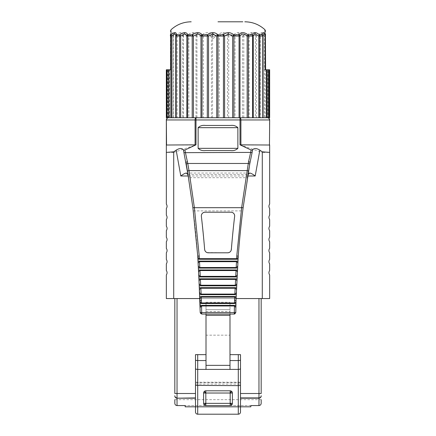 <?xml version="1.0" encoding="UTF-8"?>
<svg xmlns="http://www.w3.org/2000/svg" width="436" height="436" viewBox="0 0 436 436"><rect width="100%" height="100%" fill="white"/><g stroke="black" fill="none" stroke-linecap="round" stroke-linejoin="round"><path stroke-width="0.33" stroke-dasharray="2.18 1.64" d="M265.6 34.657L265.6 36.035L265.072 34.798L264.723 35.365A2.213 1.417 -159.8 0 1 265.175 35.981L264.826 34.798C263.18 33.3 261.911 32.586 261.022 32.651C260.118 32.591 259.616 33.305 259.518 34.798L256.074 34.798L255.774 35.365A2.213 1.166 -148 0 1 256.357 35.981L256.074 34.798C254.166 33.294 252.553 32.58 251.234 32.651C249.893 32.591 248.88 33.305 248.182 34.798L243.599 34.798L242.58 36.035L243.789 36.035L243.599 34.798C241.68 33.316 239.876 32.602 238.187 32.651C236.546 32.596 235.118 33.31 233.892 34.798L228.611 34.798L227.456 36.035L228.693 36.035L228.611 34.798C226.775 33.3 224.971 32.58 223.194 32.651C221.401 32.586 219.69 33.305 218.049 34.798L212.588 34.798L211.4 36.035L212.55 36.035L212.588 34.798C209.253 31.899 205.792 31.899 202.2 34.798L202.086 36.035L203.323 36.035L202.2 34.798L197.094 34.798C196.037 33.305 194.723 32.591 193.164 32.651C191.611 32.586 189.856 33.3 187.9 34.798L187.676 36.035L188.843 36.035L187.9 34.798L183.649 34.798C183.136 33.294 182.275 32.575 181.065 32.651C179.872 32.591 178.362 33.305 176.542 34.798L176.237 36.035L177.218 36.035L176.542 34.798L173.566 34.798C173.67 33.294 173.348 32.575 172.602 32.651L170.972 33.305L170.4 34.657L170.89 34.657L170.89 69.771L170.58 69.771M235.037 117.742L242.58 117.742L242.58 36.035L238.394 34.052C236.917 34.128 235.8 34.787 235.037 36.035L233.892 34.798L234.012 36.035L235.037 36.035L235.037 117.742L232.96 117.742L240.013 117.742A2.213 0.899 -90 0 1 240.677 118.461A2.213 0.899 -90 0 1 240.912 119.955L240.912 145.019L240.013 144.905L262.276 152.42L262.281 298.556L173.719 298.556L173.719 152.42L195.987 144.905L195.088 145.019L195.088 119.955L269.661 119.955A2.213 2.213 0 0 0 267.448 117.742A2.213 2.022 -90 0 1 269.47 119.955L269.47 145.019L240.912 145.019M173.724 152.42L166.339 152.42L166.53 119.955A2.213 2.022 90 0 1 168.552 117.742A2.213 2.213 0 0 0 166.339 119.955L195.088 119.955A2.213 0.899 90 0 1 195.323 118.461A2.213 0.899 90 0 1 195.987 117.742L232.96 117.742L227.456 117.742L227.456 36.035L223.243 34.052L219.243 36.035L218.049 34.798L218.049 36.035L219.243 36.035L219.243 117.742L227.456 117.742M265.11 69.771L265.6 69.771L265.475 35.403M173.092 35.365L172.939 36.035L173.234 36.035L173.566 34.798L173.092 35.365A2.213 1.308 -153.3 0 0 173.234 35.981M172.939 36.035L172.95 117.742L172.939 36.035L172.939 117.742L182.744 117.742L182.744 36.035L183.393 36.035L183.649 34.798L182.744 36.035C182.45 34.776 181.768 34.117 180.7 34.052L177.218 36.035L177.218 117.742M183.055 35.365L183.055 35.365A2.213 0.997 -143.8 0 0 183.398 35.981M196.434 35.365L195.998 36.035L196.941 36.035L197.094 34.798L196.434 35.365A2.213 0.589 -138.4 0 0 196.941 35.981M248.858 36.035L248.182 34.798L248.406 36.035L248.858 36.035A2.213 1.755 90 0 0 248.754 35.3M255.774 35.365L255.3 36.035L256.357 35.981M260.118 36.035L259.518 34.798L260.118 36.035A2.213 2.087 90 0 0 259.998 35.3M264.723 35.365L264.369 36.035L265.175 35.981M186.292 173.038L249.708 173.038M263.061 36.035L263.061 117.742L262.766 117.742L263.061 117.742M168.852 69.771L168.814 117.742L167.408 117.742L168.143 117.742L168.143 69.771L166.339 69.771L166.339 117.742L167.549 117.742L167.549 69.771L169.582 69.771L169.582 117.742L172.939 117.742M268.592 117.742L267.857 117.742L267.857 69.771L268.543 69.771M267.857 117.742L268.451 117.742L268.451 69.771M265.42 69.771L267.257 69.771L267.257 117.742L264.369 117.742L264.369 36.035L261.453 34.052C260.679 34.122 260.276 34.787 260.243 36.035L260.243 117.742L255.3 117.742L255.3 36.035L251.572 34.052C250.384 34.122 249.583 34.782 249.163 36.035L249.163 117.742L242.58 117.742M267.186 117.742L268.903 117.742L268.903 69.771L266.887 69.771L267.186 69.771L267.257 117.742M266.887 117.742L266.887 69.771M167.408 117.742L167.408 69.771M265.333 35.387A2.213 2.033 90 0 0 265.072 34.798L265.034 33.31M171.103 29.675L171.037 31.316M166.53 145.019L195.088 145.019M173.719 298.556L166.339 298.556L166.339 274.936C167.31 273.459 167.31 271.988 166.339 270.511L166.339 263.867C167.31 262.39 167.31 260.913 166.339 259.442L166.339 252.798C167.326 251.321 167.326 249.844 166.339 248.367L166.339 241.729C167.326 240.252 167.326 238.775 166.339 237.298L166.339 230.655C167.326 229.183 167.326 227.706 166.339 226.23L166.339 219.586C167.31 218.109 167.31 216.632 166.339 215.161L166.339 208.517C167.31 207.04 167.31 205.563 166.339 204.086L166.339 152.42L167.31 152.398M261.175 298.556L258.962 298.556L261.175 298.556L261.175 393.501M258.962 298.556L174.825 298.556L258.962 298.556L258.962 399.659L177.038 399.659L177.038 298.556M236.116 298.556L199.884 298.556M262.281 298.556L269.661 298.556L269.661 274.936C268.69 273.459 268.69 271.988 269.661 270.511L269.661 263.867C268.69 262.39 268.69 260.913 269.661 259.442L269.661 252.798C268.674 251.321 268.674 249.844 269.661 248.367L269.661 241.729C268.674 240.252 268.674 238.775 269.661 237.298L269.661 230.655C268.674 229.178 268.674 227.701 269.661 226.23L269.661 219.586C268.69 218.109 268.69 216.632 269.661 215.161L269.661 208.517C268.69 207.04 268.69 205.563 269.661 204.086L269.661 152.42L262.276 152.42M268.69 152.398L269.661 152.398L269.47 145.019M166.339 144.834L166.339 119.955M261.175 403.349L261.175 399.659L258.962 399.659L258.962 405.567A2.213 2.213 0 0 0 261.175 403.349M195.492 393.501L195.492 354.642L206.01 354.642L206.01 335.159L229.99 335.159L229.99 354.642L240.509 354.642L240.509 411.987A2.213 2.213 0 0 1 238.296 414.2L197.704 414.2A2.213 2.213 0 0 1 195.492 411.987L195.492 393.501M174.825 393.501L174.825 298.556M174.825 403.349L174.825 399.659L177.038 399.659L177.038 405.567A2.213 2.213 0 0 1 174.825 403.349M240.013 144.905L240.013 117.742L263.05 117.742M168.814 117.742L262.766 117.742M250.842 405.567L185.158 405.567L185.158 406.821L250.842 406.821L250.842 405.567L185.158 405.567M249.169 167.386L250.002 162.65M249.163 117.742L255.3 117.742M260.243 117.742L264.369 117.742M230.437 150.556L205.563 150.556M168.852 117.742L193.421 117.742M197.759 256.106A922.511 922.511 0 0 0 193.279 210.893L188.548 177.697L247.452 177.697L242.721 210.893A922.511 922.511 0 0 0 238.241 256.106L236.023 300.382A922.511 922.511 0 0 0 235.789 312.596A1.477 1.477 0 0 1 234.317 314.051L201.683 314.051A1.477 1.477 0 0 1 200.211 312.596A922.511 922.511 0 0 0 199.977 300.382L197.759 256.112M269.661 117.742L268.903 117.742M206.01 335.159L206.01 302.246L206.01 309.625L229.99 309.625L229.99 302.246L229.99 335.159M206.01 314.051L206.01 309.625L229.99 309.625L229.99 314.051M229.99 354.642L229.99 369.401M206.01 369.401L206.01 354.642M240.509 406.821L195.492 406.821M206.01 302.246L229.99 302.246L206.01 302.246M201.514 214.79L201.367 216.327L204.68 249.714M204.98 250.678L205.438 251.414M205.814 251.817L206.599 252.373M207.024 252.564L227.99 252.782M228.976 252.564L229.745 252.166M230.186 251.817L230.797 251.087M231.02 250.678L234.644 215.613M234.486 214.79L234.067 213.891M233.723 213.444L232.977 212.801M232.475 212.528L230.966 212.207L204.321 212.278M203.525 212.528L202.685 213.051M202.277 213.444L201.726 214.261M236.012 300.595L235.865 303.538M235.822 304.459L235.68 307.271M200.32 307.271L200.179 304.459M200.135 303.538L199.988 300.595M205.825 405.567L230.175 405.567M232.393 403.349L232.393 393.021M230.175 390.803L205.825 390.803M203.607 393.021L203.607 403.349M170.4 36.035L170.4 69.771L170.89 69.771M268.592 69.771L267.857 69.771M268.903 69.771L269.661 69.771M170.972 33.305L170.89 34.657L172.149 34.052C172.776 34.117 173.038 34.776 172.945 36.035M188.843 117.742L195.998 117.742L195.998 36.035C195.339 34.782 194.314 34.122 192.914 34.052L188.843 36.035L188.843 117.742L182.744 117.742M169.582 117.742L168.552 117.742A2.213 2.213 0 0 0 166.988 118.39L167.059 118.461M203.323 117.742L211.4 117.742L211.4 36.035C208.969 33.441 206.277 33.441 203.323 36.035L203.323 117.742L195.998 117.742M219.243 117.742L211.4 117.742M211.929 35.365L214.381 37.567C212.899 39.943 208.888 35.965 211.188 34.504C213.002 32.291 216.501 35.747 214.381 37.567L212.55 35.981M176.673 36.035L176.673 36.035A2.213 1.352 90 0 1 176.749 35.3M188.232 36.035L188.232 36.035A2.213 0.747 90 0 1 188.27 35.3M228.017 35.365L228.017 35.365A2.213 0.36 -136.9 0 1 228.693 35.981M234.573 36.035L234.573 36.035A2.213 1.248 90 0 0 234.503 35.3M243.125 35.365L243.125 35.365A2.213 0.801 -140.7 0 1 243.784 35.981M218.67 36.035L218.67 36.035A2.213 0.621 90 0 0 218.638 35.3M240.013 118.39A2.213 1.564 180 0 1 240.677 118.461M195.987 144.905L195.987 117.742M195.987 118.39A2.213 1.564 0 0 0 195.323 118.461M269.661 119.955A2.213 2.213 0 0 0 269.012 118.39L268.941 118.461M187.791 174.514L248.209 174.514M176.237 117.742L176.237 36.035L173.234 36.035L173.234 117.742M267.148 69.771L267.148 117.742M167.457 117.742L167.457 69.771M195.492 382.214L240.509 382.214M247.795 175.991L188.205 175.991M240.509 382.628L195.492 382.628M206.01 311.522L229.99 311.522M193.279 210.893L242.721 210.893M206.01 305.936L229.99 305.936M265.175 117.742L265.42 36.035M172.602 32.651L172.149 34.052M181.065 32.651L180.7 34.052M183.393 117.742L183.393 36.035L187.676 36.035L187.676 117.742M193.164 32.651L192.914 34.052M196.941 117.742L196.941 36.035L202.086 36.035L202.086 117.742M223.194 32.651L223.243 34.052M228.693 117.742L228.693 36.035L234.012 36.035L234.012 117.742M238.187 32.651L238.394 34.052M243.789 117.742L243.789 36.035L248.406 36.035L248.406 117.742M251.234 32.651L251.572 34.052M256.357 117.742L256.357 36.035L259.823 36.035L259.823 117.742M261.022 32.651L261.453 34.052M168.885 117.742L168.885 69.771M166.688 69.771L166.688 117.742M269.372 117.742L269.372 69.771M212.55 117.742L212.55 36.035L218.049 36.035L218.049 117.742M195.492 384.062L240.509 384.062M169.114 117.742L169.114 69.771"/><path stroke-width="0.65" d="M183.403 149.94A922.276 922.276 0 0 1 183.927 152.665L188.548 177.697L187.791 174.514L186.292 173.038C184.935 173.256 183.104 174.237 180.798 175.991L176.166 150.137C179.599 148.055 182.008 147.989 183.403 149.94L184.88 150.044L195.987 144.834L166.53 145.019L166.339 119.955A2.213 2.213 0 0 1 168.552 117.742L167.097 117.742L167.097 69.771L168.852 69.771L168.852 117.742M170.825 35.981L171.174 34.798L171.277 35.365A2.213 1.417 159.8 0 0 170.825 35.981L170.4 36.035L171.174 34.798C172.809 33.31 174.073 32.591 174.961 32.651C175.877 32.58 176.384 33.3 176.482 34.798L179.926 34.798C181.834 33.294 183.442 32.58 184.75 32.651C186.096 32.586 187.12 33.3 187.818 34.798L192.401 34.798C194.352 33.305 196.14 32.591 197.775 32.651C199.426 32.58 200.871 33.3 202.108 34.798L207.389 34.798L207.983 35.365A2.213 0.36 136.9 0 0 207.307 35.981L207.307 117.742L195.987 117.742L195.987 119.955L166.53 119.955A2.213 2.022 -90 0 1 168.552 117.742L195.987 117.742L193.421 117.742L193.421 36.035L192.211 36.035L192.211 117.742M268.451 117.742L267.448 117.742A2.213 2.213 0 0 1 269.012 118.39L268.941 118.461A2.213 2.022 90 0 0 267.448 117.742A2.213 2.213 0 0 1 269.661 119.955L269.47 145.019L240.013 144.834L251.12 150.044L252.597 149.94C253.981 147.989 256.395 148.055 259.834 150.137L262.281 151.826L262.281 298.556L269.661 298.556L269.661 274.936C268.69 273.459 268.69 271.988 269.661 270.511L269.661 263.867C268.69 262.39 268.69 260.913 269.661 259.442L269.661 252.798C268.674 251.321 268.674 249.844 269.661 248.367L269.661 241.729C268.674 240.252 268.674 238.775 269.661 237.298L269.661 230.655C268.674 229.183 268.674 227.706 269.661 226.23L269.661 219.586C268.69 218.109 268.69 216.632 269.661 215.161L269.661 208.517C268.69 207.04 268.69 205.563 269.661 204.086L269.661 152.398L262.281 151.826M268.941 118.461A2.213 2.022 90 0 1 269.47 119.955L195.987 119.955L195.987 144.834M195.088 145.019L195.088 119.955A2.213 0.899 -90 0 1 195.323 118.461A2.213 0.899 -90 0 1 195.987 117.742M267.448 117.742L240.013 117.742A2.213 0.899 90 0 1 240.677 118.461A2.213 0.899 90 0 1 240.912 119.955L240.912 145.019M235.789 312.596L234.312 314.051L234.312 312.574L235.789 312.596L236.023 300.377L234.552 300.306L234.71 297.118C235.74 297.488 236.187 298.338 236.061 299.674L236.023 300.377M216.757 117.742L217.951 117.742L217.951 36.035L216.757 36.035L216.757 117.742L208.544 117.742L208.544 36.035L200.963 36.035L200.963 117.742M207.307 35.981L207.389 34.798C209.236 33.294 211.046 32.575 212.823 32.651C214.605 32.591 216.316 33.305 217.951 34.798L216.757 36.035L212.768 34.052L208.544 36.035L207.983 35.365M204.757 391.081A2.213 2.213 0 0 0 204.255 391.452L205.825 393.021L203.607 393.021L203.607 403.349L205.825 403.349L205.825 405.567C204.473 405.425 203.732 404.684 203.607 403.349A2.213 2.213 0 0 0 203.765 404.167M203.885 404.417A2.213 2.213 0 0 0 204.255 404.919L205.825 405.567L230.175 405.567A2.213 2.213 0 0 0 230.993 405.409M231.244 405.289A2.213 2.213 0 0 0 231.745 404.919L230.175 403.349L230.175 405.567C231.511 405.442 232.252 404.701 232.393 403.349L232.393 393.021A2.213 2.213 0 0 0 232.235 392.204M232.115 391.953A2.213 2.213 0 0 0 231.745 391.452L230.175 393.021L232.393 393.021C232.268 391.686 231.527 390.945 230.175 390.803L205.825 390.803A2.213 2.213 0 0 0 205.007 390.961M205.825 405.567L204.255 404.919L205.825 403.349L230.175 403.349L230.175 393.021L205.825 393.021L205.825 390.803C204.489 390.928 203.748 391.67 203.607 393.021L204.255 391.452L203.607 393.021M240.013 144.834L240.013 117.742L224.6 117.742L224.6 36.035L224.071 35.365L223.45 35.981L223.412 34.798C224.932 33.3 226.573 32.586 228.322 32.651C230.083 32.586 231.908 33.3 233.8 34.798L238.901 34.798L240.002 36.035L239.059 36.035L238.901 34.798C240.874 31.893 243.942 31.893 248.1 34.798L252.351 34.798C252.864 33.3 253.719 32.58 254.918 32.651C256.117 32.586 257.627 33.3 259.458 34.798L262.434 34.798C262.325 33.196 262.701 32.487 263.567 32.662L265.034 33.31L265.6 34.657L265.11 34.657L264.892 29.675C259.191 24.525 252.504 21.898 244.819 21.8M233.914 117.742L233.914 36.035L232.677 36.035L228.426 34.052L224.6 36.035L223.45 35.981M201.988 117.742L202.108 34.798L200.963 36.035C200.195 34.776 199.067 34.117 197.573 34.052L193.421 36.035L192.875 35.365A2.213 0.801 140.7 0 0 192.216 35.981L186.837 36.035L186.837 117.742M233.892 35.48L232.677 36.035L233.8 34.798L233.914 36.035L239.059 36.035L239.059 117.742M239.566 35.365L239.566 35.365A2.213 0.589 138.4 0 1 239.059 35.981M187.594 117.742L187.818 34.798L186.837 36.035C186.417 34.782 185.611 34.117 184.417 34.052L180.7 36.035L179.643 36.035L179.643 117.742M240.002 117.742L240.002 36.035C241.757 33.441 244.144 33.441 247.158 36.035L248.1 34.798L248.324 36.035L247.158 36.035L247.158 117.742M180.226 35.365L180.226 35.365A2.213 1.166 148 0 0 179.643 35.981L179.926 34.798L180.7 36.035L180.7 117.742M179.643 35.981L175.757 36.035L175.757 117.742M253.256 117.742L253.256 36.035L252.945 35.365A2.213 0.997 143.8 0 1 252.602 35.981L252.351 34.798L252.945 35.365M259.763 117.742L259.763 36.035L258.782 36.035L255.294 34.052C254.232 34.122 253.55 34.782 253.256 36.035L252.602 35.981M176.542 34.798L175.757 36.035C175.724 34.776 175.316 34.112 174.531 34.052L171.631 36.035L170.825 36.035L170.825 117.742M258.782 117.742L258.782 36.035L259.458 34.798L259.763 36.035L262.766 36.035L262.434 34.798L262.908 35.365A2.213 1.308 153.3 0 1 262.766 35.981M171.277 35.365L171.631 36.035L171.631 117.742M263.055 35.91L262.766 36.035L263.061 36.035L263.061 117.742L262.908 35.365M265.42 36.035L265.6 69.771M259.834 150.137L255.202 175.991C252.842 174.198 251.011 173.217 249.708 173.038L248.209 174.514L247.452 177.697L249.169 167.386M166.628 117.742L166.339 117.742L166.339 69.771L166.628 69.771L166.628 117.742L167.097 117.742M218 21.8L242.808 21.8L218 21.8M168.852 69.771L170.58 69.771L170.667 35.387A2.213 2.033 90 0 1 170.928 34.798L171.037 31.316M170.4 31.299L171.103 29.675C176.809 24.525 183.496 21.898 191.181 21.8M217.951 117.742L223.45 117.742L223.45 36.035L217.951 36.035L217.951 34.798L223.412 34.798L224.071 35.365M262.281 298.556L236.116 298.556M199.884 298.556L166.339 298.556L166.339 274.936C167.31 273.459 167.31 271.988 166.339 270.511L166.339 263.867C167.31 262.39 167.31 260.913 166.339 259.442L166.339 252.798C167.326 251.321 167.326 249.844 166.339 248.367L166.339 241.729C167.326 240.252 167.326 238.775 166.339 237.298L166.339 230.655C167.326 229.178 167.326 227.701 166.339 226.23L166.339 219.586C167.31 218.109 167.31 216.632 166.339 215.161L166.339 208.517C167.31 207.04 167.31 205.563 166.339 204.086L166.339 119.955A2.213 2.213 0 0 1 166.988 118.39L167.059 118.461M261.175 399.659L261.175 403.349C261.033 404.684 260.297 405.425 258.962 405.567L250.842 405.567L250.842 406.821L240.509 406.821L240.509 354.642L229.99 354.642M261.175 298.556L261.175 393.501L258.962 393.501L258.962 298.556M174.825 399.659L174.825 403.349C174.967 404.684 175.703 405.425 177.038 405.567L177.038 398.188C175.703 398.052 174.967 397.349 174.825 396.084M174.825 298.556L174.825 393.501L195.492 393.501M176.166 150.137L173.719 151.826L173.719 298.556M269.661 144.905L269.661 152.398M173.719 151.826L166.339 152.398M261.175 396.084C261.033 397.349 260.297 398.052 258.962 398.188L240.509 398.188M185.158 405.567L177.038 405.567L185.158 405.567L185.158 406.821L195.492 406.821L195.492 411.987A2.213 2.213 0 0 0 197.704 414.2L238.296 414.2A2.213 2.213 180 0 0 240.509 411.987L240.509 406.821L238.296 406.821L238.296 385.637L240.509 385.386M250.002 162.65L252.073 152.665L250.667 152.398L248.547 161.761A1.477 0.616 10.1 0 1 250.002 162.644L249.681 164.465L250.002 162.65M198.129 148.338C200.075 150.218 202.555 150.96 205.563 150.556L230.437 150.556C233.462 150.954 235.941 150.218 237.871 148.338L237.871 127.677C235.925 125.797 233.445 125.061 230.437 125.464L205.563 125.464C202.538 125.061 200.059 125.802 198.129 127.677L198.129 148.338L237.871 148.338M183.927 152.665L250.667 152.398L251.12 150.044M261.175 395.714A2.213 2.213 180 0 1 258.962 397.926L258.962 405.567L250.842 405.567M195.492 398.188L177.038 398.188L195.492 397.926M248.547 161.761L241.658 207.509L236.77 256.036L238.241 256.106A922.511 922.511 0 0 1 243.125 207.694L249.681 164.465A1.477 0.73 10 0 0 248.226 163.467L187.774 163.467L184.88 150.044M192.875 207.694L197.759 256.112L199.23 256.036L194.342 207.509L189.001 170.607A1.477 0.73 170.5 0 0 187.545 171.588L192.875 207.694L243.125 207.694A922.511 922.511 0 0 0 238.241 256.106L237.8 264.957C237.794 266.292 237.255 267.143 236.192 267.513L236.486 261.693C237.511 262.063 237.963 262.913 237.833 264.249M187.453 161.761A1.477 0.616 -10.1 0 0 185.998 162.644L187.545 171.588M269.312 117.742L268.592 117.742L268.592 69.771L269.312 69.771L269.312 117.742L269.661 117.742L269.372 117.742L269.661 117.742L269.661 69.771L269.312 69.771M205.563 125.464L230.437 125.464M206.01 354.642L195.492 354.642L195.492 406.821L197.704 406.821L197.704 414.2M229.99 314.051L229.99 315.342L206.01 315.342L206.01 369.401L197.704 369.401C196.369 369.352 195.633 369.079 195.492 368.584M238.296 354.642L238.296 369.401L229.99 369.401L229.99 315.342M206.01 315.342L206.01 314.051M207.307 117.742L208.544 117.742M223.45 117.742L224.6 117.742M240.509 368.584C240.367 369.079 239.631 369.352 238.296 369.401L238.296 385.637L195.492 385.386M206.01 360.556L197.704 360.556C196.369 360.518 195.633 360.321 195.492 359.962M229.99 360.556L238.296 360.556C239.631 360.518 240.367 360.321 240.509 359.962M206.01 365.346L229.99 365.346M227.679 252.798L208.321 252.798A3.69 3.69 0 0 1 204.642 249.403A929.895 929.895 0 0 0 201.367 216.327A3.69 3.69 0 0 1 205.034 212.207L230.966 212.207A3.69 3.69 0 0 1 234.633 216.327A929.895 929.895 0 0 0 231.358 249.403A3.69 3.69 0 0 1 227.679 252.798M198.167 264.249C198.037 262.919 198.489 262.069 199.514 261.693L199.808 267.513C198.745 267.148 198.206 266.298 198.2 264.957L197.759 256.112C197.933 257.698 198.467 258.548 199.361 258.662L236.639 258.662C237.538 258.499 238.072 257.643 238.241 256.106M198.2 264.957L198.609 273.105C198.484 271.775 198.93 270.925 199.96 270.549L236.04 270.549C237.07 270.92 237.516 271.77 237.391 273.105L237.8 264.957M237.391 273.105L237.353 273.813C237.348 275.149 236.813 275.999 235.751 276.37L236.04 270.549M198.609 273.105L199.05 281.961C198.925 280.631 199.377 279.781 200.402 279.405L235.598 279.405C236.623 279.776 237.075 280.626 236.95 281.961L237.353 273.813M236.95 281.961L236.912 282.67C236.906 284.005 236.372 284.855 235.304 285.226L235.598 279.405M236.503 290.817L236.47 291.526C236.459 292.861 235.925 293.711 234.862 294.082L235.151 288.261C236.181 288.632 236.634 289.482 236.503 290.817L236.912 282.67M236.061 299.674L236.47 291.526M199.05 281.961L200.211 312.596L201.688 312.574L201.579 305.974L200.32 307.271L200.179 304.459M235.353 312.59A1.477 1.046 -90 0 1 234.312 314.051L201.688 314.051L200.211 312.596M229.99 369.401L206.01 369.401M204.68 249.714L204.98 250.678M205.438 251.414L205.814 251.817M206.599 252.373L207.024 252.564M227.99 252.782L228.976 252.564M229.745 252.166L230.186 251.817M230.797 251.087L231.02 250.678M234.644 215.613L234.486 214.79M234.067 213.891L233.723 213.444M232.977 212.801L232.475 212.528M204.321 212.278L203.525 212.528M202.685 213.051L202.277 213.444M201.726 214.261L201.514 214.79M201.688 314.051L201.688 312.574L234.312 312.574L234.421 305.974L235.68 307.271L236.012 300.595C235.892 301.957 235.386 302.737 234.486 302.938L201.514 302.938C200.62 302.742 200.108 301.963 199.988 300.595L200.135 303.538L235.865 303.538L235.822 304.459M199.939 299.674C199.813 298.344 200.26 297.494 201.29 297.118L201.514 302.938M199.977 300.371L201.448 300.306M199.497 290.817C199.372 289.488 199.819 288.637 200.849 288.261L201.138 294.082C200.075 293.717 199.541 292.867 199.53 291.526M200.402 279.405L200.696 285.226C199.628 284.861 199.094 284.01 199.089 282.67M199.96 270.549L200.249 276.37C199.187 276.004 198.653 275.154 198.647 273.813M234.421 305.974L201.579 305.974M230.175 403.349L232.393 403.349L231.745 404.919L232.393 403.349M230.175 393.021L230.175 390.803L231.745 391.452L230.175 390.803M199.514 261.693L236.486 261.693M199.808 267.513L236.192 267.513M234.71 297.118L201.29 297.118M192.216 35.981L192.401 34.798L192.875 35.365M200.249 276.37L235.751 276.37M234.862 294.082L201.138 294.082M235.151 288.261L200.849 288.261M200.696 285.226L235.304 285.226M176.482 34.798L176.177 36.035L176.177 117.742M263.05 35.648L263.987 34.062L265.11 34.657L265.11 69.771L266.418 69.771L266.418 117.742M170.4 36.035L170.4 34.657M268.451 69.771L266.418 69.771M167.097 69.771L166.628 69.771M169.582 69.771L170.89 69.771M269.372 69.771L269.661 69.771L269.372 69.771M217.33 36.035L217.33 36.035A2.213 0.621 -90 0 1 217.362 35.3M201.427 36.035L201.427 36.035A2.213 1.248 -90 0 1 201.497 35.3M187.142 36.035L187.142 36.035A2.213 1.755 -90 0 1 187.246 35.3M175.882 36.035L175.882 36.035A2.213 2.087 -90 0 1 176.002 35.3M259.327 36.035L259.327 36.035A2.213 1.352 -90 0 0 259.251 35.3M195.987 118.39A2.213 1.564 180 0 0 195.323 118.461M240.013 118.39A2.213 1.564 -0 0 1 240.677 118.461M247.768 36.035A2.213 0.747 -90 0 0 247.73 35.3M240.509 393.501L258.962 393.501L258.962 397.926L240.509 397.926M177.038 298.556L177.038 397.926A2.213 2.213 180 0 1 174.825 395.714M255.202 175.991L247.795 175.991M188.205 175.991L180.798 175.991M252.073 152.665A922.276 922.276 0 0 1 252.597 149.94M237.871 127.677L198.129 127.677M186.319 164.465A1.477 0.73 -10 0 1 187.774 163.467L189.001 170.607L246.999 170.607A1.477 0.73 9.5 0 1 248.455 171.588M238.296 414.2L238.296 406.821L197.704 406.821L197.704 354.642M236.639 258.662L236.77 256.036M199.23 256.036L199.361 258.662M197.917 259.257L238.083 259.257M234.486 302.938L234.552 300.306M198.009 261.099L237.991 261.099M212.823 32.651L212.768 34.052M205.825 393.021L205.825 403.349M235.772 305.38L200.228 305.38M232.677 36.035L232.677 117.742M228.426 34.052L228.322 32.651M198.358 268.113L237.642 268.113M198.451 269.955L237.549 269.955M197.775 32.651L197.573 34.052M236.219 296.524L199.781 296.524M236.312 294.682L199.688 294.682M248.324 117.742L248.324 36.035L252.608 36.035L252.608 117.742M198.805 276.969L237.195 276.969M198.892 278.811L237.108 278.811M184.75 32.651L184.417 34.052M236.661 287.667L199.339 287.667M236.753 285.825L199.247 285.825M255.294 34.052L254.918 32.651M262.766 117.742L262.766 36.035M174.961 32.651L174.531 34.052M263.987 34.062A2.213 1.984 -83 0 0 263.567 32.662M267.115 117.742L267.115 69.771M268.543 117.742L268.543 69.771M168.743 69.771L168.743 117.742M264.892 29.675L265.6 31.299M269.661 117.742L269.661 69.771"/></g></svg>
